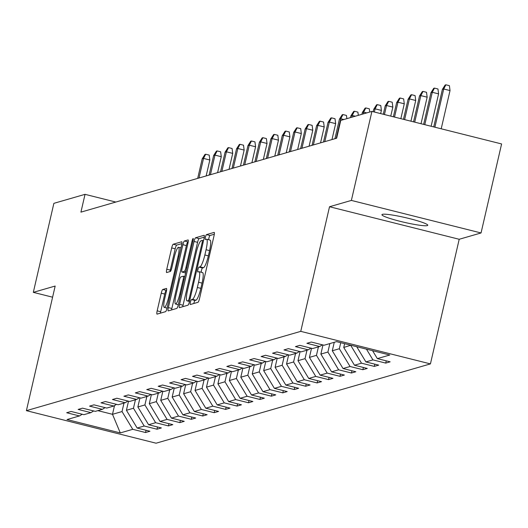 <?xml version="1.0" encoding="UTF-8"?>
<svg xmlns="http://www.w3.org/2000/svg" width="528" height="528" viewBox="0 0 528 528"><rect width="100%" height="100%" fill="white"/><g stroke="black" fill="none" stroke-linecap="round" stroke-linejoin="round"><path stroke-width="0.79" d="M190.41 302.207A2.521 0.455 -75.9 0 0 190.298 304.511A2.521 0.455 -75.9 0 0 190.351 304.504L197.993 302.293A3.604 0.653 -75.9 0 0 199.525 298.591L214.045 235.686A3.604 0.653 -75.9 0 0 214.203 232.393A3.604 0.653 -75.9 0 0 214.13 232.399L206.488 234.61A2.521 0.455 -75.9 0 0 205.418 237.197A2.521 0.455 -75.9 0 0 205.306 239.501A2.521 0.455 -75.9 0 0 205.359 239.501L206.349 239.217A11.537 2.086 -75.9 0 1 206.573 239.204A11.537 2.086 -75.9 0 1 206.065 249.731L204.857 254.978A11.537 2.086 -75.9 0 1 199.973 266.825L198.983 267.109A2.521 0.455 -75.9 0 0 197.914 269.702A2.521 0.455 -75.9 0 0 197.802 272.006A2.521 0.455 -75.9 0 0 197.855 272.006L198.845 271.715A11.537 2.086 -75.9 0 1 199.069 271.709A11.537 2.086 -75.9 0 1 198.561 282.236L197.353 287.476A11.537 2.086 -75.9 0 1 192.469 299.33L191.479 299.614A2.521 0.455 -75.9 0 0 190.41 302.207M202.349 272.6A11.537 2.086 -75.9 0 1 202.574 272.587A11.537 2.086 -75.9 0 1 202.066 283.114L200.858 288.361A11.537 2.086 -75.9 0 1 195.974 300.208L194.984 300.491A2.521 0.455 -75.9 0 0 193.915 303.085A2.521 0.455 -75.9 0 0 193.822 303.501M214.315 234.234L209.992 235.488A2.521 0.455 -75.9 0 0 208.923 238.082A2.521 0.455 -75.9 0 0 208.672 239.732M209.854 240.095A11.537 2.086 -75.9 0 1 210.078 240.088A11.537 2.086 -75.9 0 1 209.57 250.615L208.362 255.856A11.537 2.086 -75.9 0 1 203.478 267.703L202.488 267.993A2.521 0.455 -75.9 0 0 201.419 270.58A2.521 0.455 -75.9 0 0 201.168 272.237M427.277 225.608A23.509 2.416 -167 0 0 427.759 225.265A23.509 2.416 -167 0 0 407.477 218.11A23.509 2.416 -167 0 0 382.417 214.348A23.509 2.416 -167 0 0 381.935 214.685A23.509 2.416 -167 0 0 402.217 221.839A23.509 2.416 -167 0 0 427.277 225.608M162.769 289.483A3.604 0.653 -75.9 0 0 161.245 293.185L157.172 310.834A3.604 0.653 -75.9 0 0 157.014 314.127A3.604 0.653 -75.9 0 0 157.08 314.12L165.574 311.665A3.604 0.653 -75.9 0 0 167.099 307.963L181.625 245.058A3.604 0.653 -75.9 0 0 181.784 241.765A3.604 0.653 -75.9 0 0 181.711 241.771L173.217 244.226A3.604 0.653 -75.9 0 0 171.692 247.929L166.769 269.247A3.604 0.653 -75.9 0 0 166.61 272.534A3.604 0.653 -75.9 0 0 166.683 272.534L170.32 271.484A3.604 0.653 -75.9 0 0 171.844 267.782L174.286 257.209A9.649 1.742 -75.9 0 1 178.556 247.295A9.649 1.742 -75.9 0 1 178.134 256.093L168.577 297.508A9.649 1.742 -75.9 0 1 164.3 307.421A9.649 1.742 -75.9 0 1 164.723 298.624L166.32 291.72A3.604 0.653 -75.9 0 0 166.478 288.433A3.604 0.653 -75.9 0 0 166.406 288.433L162.769 289.483L166.274 290.36A3.604 0.653 -75.9 0 0 164.749 294.063L160.677 311.718A3.604 0.653 -75.9 0 0 160.4 313.163M55.169 286.044L33.323 292.354L53.876 203.339L85.034 194.337L80.923 212.137L336.653 138.217L340.765 120.41L371.923 111.408L351.377 200.422L329.525 206.738L300.755 331.36L26.4 410.665L55.169 286.044M179.553 304.366A3.604 0.653 -75.9 0 0 179.395 307.659A3.604 0.653 -75.9 0 0 179.467 307.652L187.955 305.197A3.604 0.653 -75.9 0 0 189.479 301.495L204.006 238.583A3.604 0.653 -75.9 0 0 204.164 235.297A3.604 0.653 -75.9 0 0 204.092 235.297L195.604 237.752A3.604 0.653 -75.9 0 0 194.073 241.454L179.553 304.366L183.058 305.243A3.604 0.653 -75.9 0 0 182.78 306.695M178.292 304.729A3.604 0.653 -75.9 0 1 176.768 308.431L168.274 310.886A3.604 0.653 -75.9 0 1 168.201 310.893A3.604 0.653 -75.9 0 1 168.359 307.6L182.886 244.688A3.604 0.653 -75.9 0 1 184.411 240.986L188.047 239.936A3.604 0.653 -75.9 0 1 188.113 239.936A3.604 0.653 -75.9 0 1 187.955 243.223L182.068 268.739A3.604 0.653 -75.9 0 0 181.909 272.026A3.604 0.653 -75.9 0 0 181.982 272.026L184.391 271.326A3.604 0.653 -75.9 0 0 185.915 267.623L192.047 241.065A2.521 0.455 -75.9 0 1 193.169 238.471A2.521 0.455 -75.9 0 1 193.057 240.775L178.292 304.729L175.534 304.009A9.649 1.742 -75.9 0 0 179.804 294.103L183.176 279.51A3.604 0.653 -75.9 0 0 183.335 276.217A3.604 0.653 -75.9 0 0 183.262 276.223L180.853 276.916A3.604 0.653 -75.9 0 0 179.322 280.619L175.956 295.211A9.649 1.742 -75.9 0 0 175.534 304.009M300.755 331.36L430.432 363.898L156.077 443.203L26.4 410.665M146.065 430.28L145.55 432.524L149.945 431.251L137.155 428.043L144.197 426.01L156.988 429.218L161.383 427.944L148.592 424.736L155.635 422.704L168.425 425.911L172.821 424.644L160.03 421.43L167.072 419.397L179.863 422.605L184.259 421.337L171.468 418.123L178.504 416.09L191.301 419.298L195.697 418.031L182.906 414.817L189.941 412.784L202.739 415.991L207.134 414.724L194.344 411.51L201.379 409.477L214.177 412.685L218.572 411.418L205.781 408.203L212.817 406.171L225.614 409.385L230.01 408.111L217.219 404.903L224.255 402.864L237.052 406.078L241.448 404.804L228.657 401.597L235.693 399.557L248.49 402.772L252.886 401.498L240.095 398.29L247.13 396.251L259.921 399.465L264.323 398.191L251.533 394.984L258.568 392.944L271.359 396.158L275.761 394.885L262.97 391.677L270.006 389.644L282.797 392.852L287.199 391.578L274.408 388.37L281.444 386.338L294.235 389.545L298.637 388.271L285.846 385.064L292.882 383.031L305.672 386.239L310.075 384.965L297.284 381.757L304.319 379.724L317.11 382.932L321.512 381.658L308.722 378.451L315.757 376.418L328.548 379.625L332.95 378.358L320.159 375.144L327.195 373.111L339.986 376.319L344.388 375.052L331.597 371.837L338.633 369.805L351.424 373.012L355.826 371.745L343.035 368.531L350.071 366.498L362.861 369.706L367.264 368.438L354.466 365.224L361.508 363.191L374.299 366.399L378.701 365.132L365.904 361.918L372.946 359.885L385.737 363.099L390.139 361.825L377.342 358.611L389.809 355.014L336.534 341.642L324.073 345.246L311.282 342.038L306.88 343.306L319.671 346.52L322.403 344.83M145.55 432.524L132.759 429.317L120.292 432.92L67.023 419.549L79.484 415.945L66.693 412.738L71.089 411.464L83.886 414.678L90.922 412.639L78.131 409.431L82.526 408.157L95.324 411.371L102.359 409.332L89.569 406.124L93.964 404.851L106.762 408.065L113.797 406.025L101.006 402.818L105.402 401.544L118.199 404.758L125.235 402.719L112.444 399.511L116.84 398.237L129.637 401.452L136.673 399.419L123.882 396.205L128.278 394.937L141.075 398.145L148.111 396.112L135.32 392.898L139.715 391.631L152.506 394.838L159.548 392.806L146.758 389.591L151.153 388.324L163.944 391.532L170.986 389.499L158.195 386.285L162.591 385.018L175.382 388.225L182.424 386.192L169.633 382.978L174.029 381.711L186.82 384.919L193.862 382.886L181.071 379.678L185.467 378.404L198.257 381.612L205.3 379.579L192.509 376.372L196.904 375.098L209.695 378.305L216.737 376.273L203.947 373.065L208.342 371.791L221.133 374.999L228.175 372.966L215.378 369.758L219.78 368.485L232.571 371.692L239.613 369.659L226.816 366.452L231.218 365.178L244.009 368.392L251.051 366.353L238.253 363.145L242.656 361.871L255.446 365.086L262.489 363.046L249.691 359.839L254.093 358.565L266.884 361.779L273.926 359.74L261.129 356.532L265.531 355.258L278.322 358.472L285.364 356.433L272.567 353.225L276.969 351.952L289.76 355.166L296.802 353.133L284.005 349.919L288.407 348.652L301.198 351.859L308.233 349.826L295.442 346.612L299.845 345.345L312.635 348.553L319.671 346.52M135.419 399.775L133.465 408.25L126.423 410.282L128.528 401.174M126.423 410.282L137.155 428.043M133.465 408.25L144.197 426.01M90.922 412.639L93.654 410.949M146.857 396.475L144.903 404.943L137.861 406.976L139.966 397.868M137.861 406.976L148.592 424.736M144.903 404.943L155.635 422.704M102.359 409.332L105.092 407.642M158.294 393.169L156.341 401.636L149.299 403.669L151.404 394.561M149.299 403.669L160.03 421.43M156.341 401.636L167.072 419.397M113.797 406.025L116.523 404.336M169.732 389.862L167.779 398.33L160.736 400.363L162.842 391.255M160.736 400.363L171.468 418.123M167.779 398.33L178.504 416.09M125.235 402.719L127.961 401.029M181.17 386.555L179.216 395.023L172.174 397.056L174.28 387.948M172.174 397.056L182.906 414.817M179.216 395.023L189.941 412.784M136.673 399.419L139.399 397.723M192.608 383.249L190.654 391.717L183.612 393.749L185.717 384.641M183.612 393.749L194.344 411.51M190.654 391.717L201.379 409.477M148.111 396.112L150.836 394.416M204.046 379.942L202.092 388.41L195.05 390.443L197.155 381.335M195.05 390.443L205.781 408.203M202.092 388.41L212.817 406.171M159.548 392.806L162.274 391.116M215.483 376.636L213.523 385.103L206.488 387.143L208.593 378.028M206.488 387.143L217.219 404.903M213.523 385.103L224.255 402.864M170.986 389.499L173.712 387.809M226.921 373.329L224.961 381.797L217.925 383.836L220.031 374.722M217.925 383.836L228.657 401.597M224.961 381.797L235.693 399.557M182.424 386.192L185.15 384.503M238.359 370.022L236.399 378.49L229.363 380.53L231.469 371.415M229.363 380.53L240.095 398.29M236.399 378.49L247.13 396.251M193.862 382.886L196.588 381.196M249.797 366.716L247.837 375.184L240.801 377.223L242.906 368.108M240.801 377.223L251.533 394.984M247.837 375.184L258.568 392.944M205.3 379.579L208.025 377.89M261.235 363.409L259.274 371.884L252.239 373.916L254.344 364.808M252.239 373.916L262.97 391.677M259.274 371.884L270.006 389.644M216.737 376.273L219.463 374.583M272.672 360.103L270.712 368.577L263.677 370.61L265.782 361.502M263.677 370.61L274.408 388.37M270.712 368.577L281.444 386.338M228.175 372.966L230.901 371.276M284.11 356.796L282.15 365.27L275.114 367.303L277.213 358.195M275.114 367.303L285.846 385.064M282.15 365.27L292.882 383.031M239.613 369.659L242.339 367.97M295.548 353.489L293.588 361.964L286.552 363.997L288.651 354.889M286.552 363.997L297.284 381.757M293.588 361.964L304.319 379.724M251.051 366.353L253.777 364.663M306.979 350.189L305.026 358.657L297.99 360.69L300.089 351.582M297.99 360.69L308.722 378.451M305.026 358.657L315.757 376.418M262.489 363.046L265.214 361.357M318.417 346.883L316.463 355.351L309.428 357.383L311.527 348.275M309.428 357.383L320.159 375.144M316.463 355.351L327.195 373.111M273.926 359.74L276.652 358.05M329.855 343.576L327.901 352.044L320.866 354.077L322.964 344.969M320.866 354.077L331.597 371.837M327.901 352.044L338.633 369.805M285.364 356.433L288.09 354.743M340.732 342.698L339.339 348.737L332.303 350.77L334.257 342.302M332.303 350.77L343.035 368.531M339.339 348.737L350.071 366.498M296.802 353.133L299.528 351.437M350.823 345.226L343.741 347.464L344.612 343.669M343.741 347.464L354.466 365.224M350.777 345.431L361.508 363.191M308.233 349.826L310.966 348.13M356.717 346.705L365.904 361.918M366.458 349.153L372.946 359.885M372.55 350.678L377.342 358.611M329.525 206.738L459.202 239.276L481.048 232.96L351.377 200.422M481.048 232.96L501.6 143.946L371.923 111.408M33.323 292.354L52.595 297.191M459.202 239.276L430.432 363.898M115.804 202.052L85.034 194.337M114.51 405.59L112.497 414.308L122.027 411.556L123.981 403.082M97.858 410.639L112.497 414.308L120.292 432.92M122.027 411.556L132.759 429.317M79.484 415.945L82.216 414.256M386.258 360.848L385.737 363.099M374.821 364.155L374.299 366.399M363.383 367.462L362.861 369.706M351.945 370.768L351.424 373.012M340.507 374.075L339.986 376.319M329.069 377.381L328.548 379.625M317.632 380.688L317.11 382.932M306.194 383.995L305.672 386.239M294.756 387.301L294.235 389.545M283.318 390.608L282.797 392.852M271.88 393.914L271.359 396.158M260.443 397.221L259.921 399.465M249.005 400.521L248.49 402.772M237.567 403.828L237.052 406.078M226.129 407.134L225.614 409.385M214.691 410.441L214.177 412.685M203.254 413.747L202.739 415.991M191.816 417.054L191.301 419.298M180.378 420.361L179.863 422.605M168.94 423.667L168.425 425.911M157.502 426.974L156.988 429.218M204.277 237.138L199.109 238.636A3.604 0.653 -75.9 0 0 197.578 242.339L183.058 305.243M188.291 300.538A2.521 0.455 -75.9 0 0 189.361 297.944L202.112 242.722A2.521 0.455 -75.9 0 0 202.224 240.418A2.521 0.455 -75.9 0 0 202.171 240.418L201.128 240.722A11.537 2.086 -75.9 0 0 196.244 252.569L187.532 290.321A11.537 2.086 -75.9 0 0 187.024 300.841A11.537 2.086 -75.9 0 0 187.249 300.835L189.625 300.868M188.232 241.778L187.915 241.87A3.604 0.653 -75.9 0 0 186.391 245.573L171.864 308.477A3.604 0.653 -75.9 0 0 171.593 309.929M181.896 243.606L176.722 245.104A3.604 0.653 -75.9 0 0 175.197 248.807L170.273 270.125A3.604 0.653 -75.9 0 0 170.003 271.57M442.398 89.371L445.163 85.008L445.896 84.797L449.401 85.675L450.028 90.572L443.718 88.988L442.398 89.371L433.732 126.918M445.896 84.797L443.718 88.988L434.894 127.208M450.028 90.572L441.203 128.792M430.96 92.677L433.726 88.315L434.458 88.103L437.963 88.981L438.59 93.878L432.28 92.294L430.96 92.677L423.641 124.384M434.458 88.103L432.28 92.294L424.802 124.674M438.59 93.878L431.112 126.258M419.522 95.984L422.288 91.621L423.02 91.41L426.525 92.288L427.152 97.185L420.842 95.601L419.522 95.984L413.549 121.849M423.02 91.41L420.842 95.601L414.718 122.146M427.152 97.185L421.021 123.724M408.085 99.29L410.85 94.928L411.583 94.717L415.087 95.594L415.714 100.492L409.405 98.908L408.085 99.29L403.458 119.321M411.583 94.717L409.405 98.908L404.626 119.612M415.714 100.492L410.936 121.196M396.647 102.597L399.412 98.234L400.145 98.023L403.649 98.901L404.276 103.798L397.967 102.214L396.647 102.597L393.373 116.787M400.145 98.023L397.967 102.214L394.535 117.077M404.276 103.798L400.844 118.661M385.209 105.904L387.974 101.541L388.707 101.33L392.212 102.208L392.839 107.105L386.529 105.521L385.209 105.904L383.282 114.253M388.707 101.33L386.529 105.521L384.443 114.55M392.839 107.105L390.753 116.134M373.771 109.21L376.537 104.848L377.269 104.636L380.774 105.514L381.401 110.411L375.091 108.827L373.771 109.21L373.19 111.725M377.269 104.636L375.091 108.827L374.359 112.015M381.401 110.411L380.662 113.599M366.736 112.906L363.653 112.134L362.333 112.517L361.924 114.299M362.333 112.517L365.099 108.154L365.831 107.943L363.653 112.134L363.244 113.916M365.831 107.943L369.336 108.821L369.745 112.035M355.298 116.213L352.216 115.441L350.896 115.817L350.486 117.605M350.896 115.817L353.661 111.461L354.394 111.243L352.216 115.441L351.806 117.223M354.394 111.243L357.898 112.127L358.307 115.342M343.86 119.519L340.778 118.747L339.458 119.123L334.937 138.712M339.458 119.123L342.223 114.761L342.956 114.55L340.778 118.747L336.257 138.329M342.956 114.55L346.46 115.434L346.87 118.648M328.02 122.43L330.785 118.067L331.518 117.856L335.023 118.741L335.65 123.631L329.34 122.047L328.02 122.43L323.499 142.019M331.518 117.856L329.34 122.047L324.819 141.636M335.65 123.631L331.973 139.57M316.582 125.737L319.348 121.374L320.08 121.163L323.585 122.041L324.212 126.938L317.902 125.354L316.582 125.737L312.061 145.325M320.08 121.163L317.902 125.354L313.381 144.943M324.212 126.938L320.536 142.877M305.144 129.043L307.91 124.681L308.642 124.469L312.147 125.347L312.774 130.244L306.464 128.66L305.144 129.043L300.623 148.632M308.642 124.469L306.464 128.66L301.943 148.249M312.774 130.244L309.098 146.183M293.707 132.35L296.472 127.987L297.205 127.776L300.709 128.654L301.336 133.551L295.027 131.967L293.707 132.35L289.186 151.939M297.205 127.776L295.027 131.967L290.506 151.556M301.336 133.551L297.66 149.49M282.269 135.656L285.034 131.294L285.767 131.083L289.271 131.96L289.898 136.858L283.589 135.274L282.269 135.656L277.748 155.245M285.767 131.083L283.589 135.274L279.068 154.862M289.898 136.858L286.222 152.797M270.831 138.963L273.596 134.6L274.329 134.389L277.834 135.267L278.461 140.164L272.151 138.58L270.831 138.963L266.31 158.552M274.329 134.389L272.151 138.58L267.63 158.169M278.461 140.164L274.784 156.103M259.393 142.27L262.159 137.907L262.891 137.696L266.396 138.574L267.023 143.471L260.713 141.887L259.393 142.27L254.872 161.858M262.891 137.696L260.713 141.887L256.192 161.476M267.023 143.471L263.347 159.41M247.962 145.576L250.721 141.214L251.453 141.002L254.958 141.88L255.585 146.777L249.275 145.193L247.962 145.576L243.434 165.158M251.453 141.002L249.275 145.193L244.754 164.782M255.585 146.777L251.909 162.71M236.524 148.883L239.283 144.52L240.016 144.309L243.52 145.187L244.147 150.084L237.844 148.5L236.524 148.883L231.997 168.465M240.016 144.309L237.844 148.5L233.317 168.089M244.147 150.084L240.471 166.016M225.086 152.189L227.845 147.827L228.578 147.616L232.082 148.493L232.709 153.391L226.406 151.807L225.086 152.189L220.559 171.772M228.578 147.616L226.406 151.807L221.879 171.395M232.709 153.391L229.033 169.323M213.649 155.496L216.407 151.133L217.14 150.922L220.645 151.8L221.272 156.697L214.969 155.113L213.649 155.496L209.121 175.078M217.14 150.922L214.969 155.113L210.441 174.695M221.272 156.697L217.595 172.63M202.211 158.803L204.97 154.44L205.702 154.229L209.213 155.107L209.834 160.004L203.531 158.42L202.211 158.803L197.69 178.385M205.702 154.229L203.531 158.42L199.003 178.002M209.834 160.004L206.158 175.936M195.974 300.208L192.469 299.33M200.858 288.361L197.353 287.476M202.066 283.114L198.561 282.236M202.488 267.993L198.983 267.109M203.478 267.703L199.973 266.825M208.362 255.856L204.857 254.978M209.57 250.615L206.065 249.731M209.992 235.488L206.488 234.61M194.984 300.491L191.479 299.614M197.578 242.339L194.073 241.454M199.109 238.636L195.604 237.752M190.252 298.168L189.361 297.944M203.003 242.946L202.112 242.722M203.504 240.755L202.264 240.445M189.506 301.402L187.249 300.835M171.864 308.477L168.359 307.6M186.391 245.573L182.886 244.688M187.915 241.87L184.411 240.986M185.486 272.903L181.982 272.026M185.915 271.709L184.391 271.326M186.806 267.848L185.915 267.623M192.938 241.289L192.047 241.065M180.695 294.32L179.804 294.103M184.061 279.734L183.176 279.51M184.787 276.606L183.394 276.256M169.462 297.733L168.577 297.508M179.025 256.318L178.134 256.093M170.273 270.125L166.769 269.247M175.197 248.807L171.692 247.929M176.722 245.104L173.217 244.226M160.677 311.718L157.172 310.834M164.749 294.063L161.245 293.185M202.574 272.587L199.069 271.709M210.078 240.088L206.573 239.204M203.511 240.742L202.224 240.418M189.493 301.462L187.024 300.841M185.414 272.91L181.909 272.026M184.787 276.586L183.335 276.217M167.066 308.114L164.3 307.421M180.965 247.896L178.556 247.295"/></g></svg>
